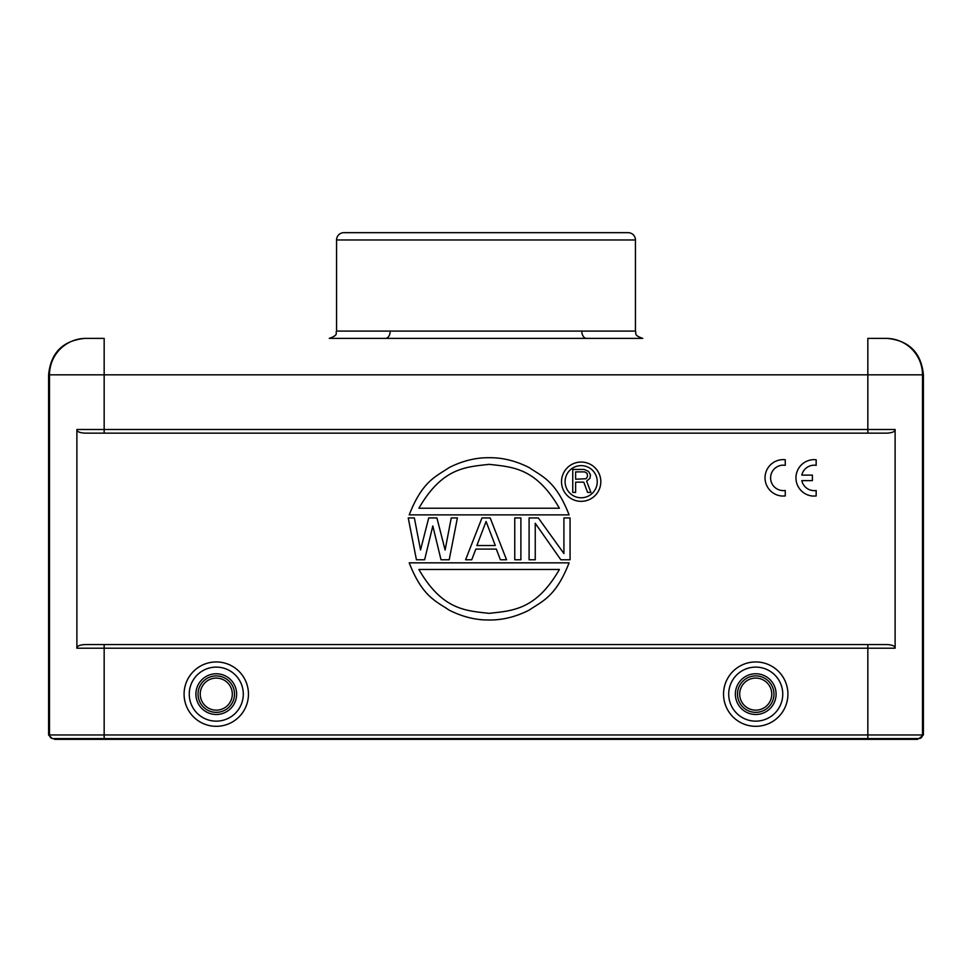 <?xml version="1.0" encoding="UTF-8"?>
<svg xmlns="http://www.w3.org/2000/svg" width="972" height="972" viewBox="0 0 972 972"><rect width="100%" height="100%" fill="white"/><g stroke="black" fill="none" stroke-linecap="round" stroke-linejoin="round"><path stroke-width="1.46" d="M52.245 738.599L48.6 734.954L49.499 734.954A3.645 3.645 -90 0 0 53.144 738.599L104.162 738.599L54.432 738.599L54.432 739.328L917.568 739.328L917.568 738.599M48.6 734.954L48.6 374.828C50.763 352.69 62.913 340.54 85.05 338.377L85.949 338.377L85.05 338.377M336.555 331.088C335.073 333.275 339.386 334.781 329.265 338.377L642.735 338.377C632.796 334.939 636.842 333.275 635.445 331.088L635.445 239.963A7.29 7.29 0 0 0 628.155 232.673L343.845 232.673A7.29 7.29 0 0 0 336.555 239.963L336.555 331.088L581.815 331.088A7.29 4.678 -90 0 0 586.481 338.377M104.162 338.377L85.949 338.377L104.162 338.377L104.162 433.148L85.232 433.148C79.716 432.88 76.934 431.665 76.885 429.503L76.885 648.202C76.934 646.04 79.716 644.825 85.232 644.558L886.768 644.558C892.284 644.825 895.066 646.04 895.115 648.202L895.115 429.503C895.066 431.665 892.284 432.88 886.768 433.148L104.162 433.148M867.838 338.377L886.051 338.377L867.838 338.377L867.838 374.828L48.6 374.828M923.4 374.828C921.237 352.69 909.087 340.54 886.95 338.377L886.051 338.377A36.45 36.45 90 0 1 922.501 374.828L922.501 734.954A3.645 3.645 90 0 1 918.856 738.599L923.4 734.954L923.4 374.828L867.838 374.828L867.838 429.503L895.115 429.503M385.52 338.377L385.52 338.377A7.29 4.678 90 0 0 390.185 331.088M867.838 739.328L867.838 738.599L104.162 738.599L104.162 739.328M85.949 338.377A36.45 36.45 -90 0 0 49.499 374.828L49.499 734.954L867.838 734.954L867.838 738.599L918.856 738.599M234.422 695.806A18.225 18.225 0 0 1 215.432 712.33A18.225 18.225 0 0 1 198.118 692.453A18.225 18.225 0 0 1 217.108 675.929A18.225 18.225 0 0 1 234.422 695.806A18.225 18.225 0 0 1 215.432 712.33A18.225 18.225 0 0 1 198.118 692.453A18.225 18.225 0 0 1 217.108 675.929A18.225 18.225 0 0 1 234.422 695.806M737.663 691.748A18.225 18.225 0 0 1 756.921 675.941A18.225 18.225 0 0 1 773.797 696.511A18.225 18.225 0 0 1 754.539 712.318A18.225 18.225 0 0 1 737.663 691.748A18.225 18.225 0 0 1 756.921 675.941A18.225 18.225 0 0 1 773.797 696.511A18.225 18.225 0 0 1 754.539 712.318A18.225 18.225 0 0 1 737.663 691.748M409.2 514.868C422.528 480.873 435.845 476.669 449.173 467.568C462.502 460.837 475.818 457.545 489.147 457.715C502.475 457.545 515.804 460.837 529.12 467.568C542.449 476.669 555.777 480.873 569.094 514.868L409.2 514.868M559.398 508.235L418.896 508.235C442.321 467.617 465.734 467.046 489.147 464.349C512.56 467.046 535.985 467.617 559.398 508.235M570.066 559.775L570.066 517.93L563.918 517.93L563.918 553.542L538.318 517.93L529.096 517.93L529.096 559.775L535.244 559.775L535.244 523.276L560.844 559.775L570.066 559.775M520.895 559.775L520.895 517.93L514.759 517.93L514.759 559.775L520.895 559.775M490.167 517.93L506.558 559.775L500.41 559.775L496.315 549.095L475.83 549.095L471.736 559.775L465.588 559.775L481.978 517.93L490.167 517.93M495.295 545.535L486.073 521.49L476.863 545.535L495.295 545.535M457.399 517.93L449.21 559.775L441.009 559.775L432.819 525.937L424.618 559.775L416.429 559.775L408.24 517.93L414.376 517.93L420.524 549.982L428.725 517.93L436.914 517.93L445.103 549.982L451.251 517.93L457.399 517.93M569.094 562.837L409.2 562.837C422.528 596.832 435.845 601.036 449.173 610.137C462.502 616.868 475.818 620.16 489.147 619.99C502.475 620.16 515.804 616.868 529.12 610.137C542.449 601.036 555.777 596.832 569.094 562.837M418.896 569.471L559.398 569.471C535.985 610.088 512.56 610.659 489.147 613.356C465.734 610.659 442.321 610.088 418.896 569.471M561.524 481.699A19.647 19.647 0 0 1 581.171 462.052A19.647 19.647 0 0 1 600.817 481.699A19.647 19.647 0 0 1 581.171 501.345A19.647 19.647 0 0 1 561.524 481.699M565.097 481.699A16.074 16.074 0 0 0 581.171 497.773A16.074 16.074 0 0 0 597.245 481.699A16.074 16.074 0 0 0 581.171 465.624A16.074 16.074 0 0 0 565.097 481.699M584.233 469.452L588.534 471.408L590.454 474.822L589.98 478.248L586.626 481.176L590.927 492.415L587.586 492.415L583.759 482.161L575.618 482.161L575.618 492.415L572.751 492.415L572.751 469.452L584.233 469.452M575.618 479.22L575.618 471.894L584.707 471.894L587.1 473.364L587.586 476.292L586.14 478.734L575.618 479.22M816.164 495.987L816.164 490.495A12.733 12.733 0 0 1 801.803 480.63L812.398 480.63L812.398 475.114L801.815 475.114A12.733 12.733 0 0 1 816.164 465.333L816.164 459.756A18.225 18.225 0 0 0 796.019 476.329A18.225 18.225 0 0 0 813.066 496.072L816.164 495.987M785.255 495.963L785.255 490.459A12.733 12.733 0 0 1 770.65 479.111A12.733 12.733 0 0 1 782.776 465.163L785.255 465.296L785.255 459.732A18.225 18.225 0 0 0 765.098 476.292A18.225 18.225 0 0 0 782.144 496.036L785.255 495.963M581.815 331.088L635.433 331.088M635.445 239.963L336.555 239.963M916.669 738.599L916.669 739.328M55.331 739.328L55.331 738.599M104.162 644.558L104.162 738.599M895.115 648.202L76.885 648.202M76.885 429.503L867.838 429.503L867.838 433.148M923.4 734.954L867.838 734.954L867.838 644.558M248.455 694.13A32.185 32.185 0 0 0 216.27 661.944A32.185 32.185 0 0 0 184.085 694.13A32.185 32.185 0 0 0 216.27 726.315A32.185 32.185 0 0 0 248.455 694.13M723.545 694.13A32.185 32.185 0 0 0 755.73 726.315A32.185 32.185 0 0 0 787.915 694.13A32.185 32.185 0 0 0 755.73 661.944A32.185 32.185 0 0 0 723.545 694.13M243.292 694.13A27.022 27.022 0 0 0 216.27 667.108A27.022 27.022 0 0 0 189.248 694.13A27.022 27.022 0 0 0 216.27 721.151A27.022 27.022 0 0 0 243.292 694.13M236.633 694.13A20.363 20.363 0 0 1 216.27 714.493A20.363 20.363 0 0 1 195.955 692.744A20.363 20.363 0 0 1 216.27 673.766A20.363 20.363 0 0 1 236.633 694.13M232.308 694.13A16.038 16.038 0 0 1 216.27 710.168A16.038 16.038 0 0 1 200.232 694.13A16.038 16.038 0 0 1 216.27 678.092A16.038 16.038 0 0 1 232.308 694.13M728.708 694.13A27.022 27.022 0 0 0 755.73 721.151A27.022 27.022 0 0 0 782.752 694.13A27.022 27.022 0 0 0 755.73 667.108A27.022 27.022 0 0 0 728.708 694.13M735.367 694.13A20.363 20.363 0 0 1 755.73 673.766A20.363 20.363 0 0 1 776.045 695.515A20.363 20.363 0 0 1 755.73 714.493A20.363 20.363 0 0 1 735.367 694.13M739.692 694.13A16.038 16.038 0 0 1 756.775 678.128A16.038 16.038 0 0 1 771.634 696.219A16.038 16.038 0 0 1 754.685 710.131A16.038 16.038 0 0 1 739.692 694.13"/></g></svg>
